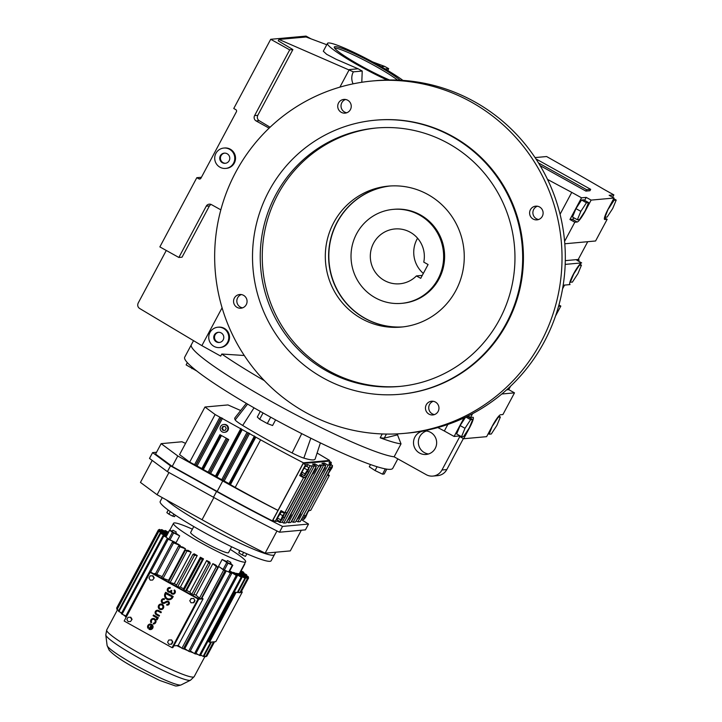<?xml version="1.0" encoding="UTF-8"?>
<svg xmlns="http://www.w3.org/2000/svg" width="722" height="722" viewBox="0 0 722 722"><rect width="100%" height="100%" fill="white"/><g stroke="black" fill="none" stroke-linecap="round" stroke-linejoin="round"><path stroke-width="1.08" d="M612.617 197.232L613.871 194.886L604.097 189.444A476.628 50.648 28.1 0 0 546.599 156.539L535.047 157.586M310.866 38.78L306.047 36.1L270.705 39.295L233.757 108.499L235.796 109.627A1.57 1.543 84.8 0 1 236.41 111.766L200.933 178.208A1.57 1.543 84.8 0 1 198.848 178.83L196.808 177.693L201.429 177.278M387.858 70.539A13.077 12.834 -95.2 0 1 388.689 68.653L384.618 66.388L372.678 61.921M393.075 209.389L394.05 209.299A47.183 46.307 84.8 0 1 420.403 214.903A47.183 46.307 84.8 0 1 443.669 265.94A47.183 46.307 84.8 0 1 402.551 303.267L401.576 303.357A47.183 46.307 -95.2 0 0 442.694 266.021A47.183 46.307 -95.2 0 0 419.428 214.994A47.183 46.307 -95.2 0 0 393.075 209.389A47.183 46.307 -95.2 0 0 351.966 246.716A47.183 46.307 -95.2 0 0 375.232 297.753A47.183 46.307 -95.2 0 0 401.576 303.357M437.848 427.559A476.628 50.648 28.1 0 0 444.337 431.007L454.102 436.449L458.813 436.016L463.695 438.732L486.619 436.666L492.413 425.818A12.364 1.967 119.1 0 1 500.563 414.753L502.918 414.545L514.497 392.849L508.73 389.636L510.562 386.207M604.476 217.8L607.166 219.289L595.587 240.986L564.803 243.774M587.726 241.699L578.232 259.478L579.116 259.965L576.761 260.182L581.643 262.898A12.364 1.967 119.1 0 0 573.819 273.367A12.364 1.967 119.1 0 0 569.838 284.549A12.364 1.967 119.1 0 0 570.064 284.585L569.694 284.387M578.493 261.138L579.116 259.965M564.559 285.091L562.573 288.8M558.927 305.009L560.832 306.074L555.525 316.019M584.63 200.373L586.228 197.386L591.119 200.102L614.043 198.027L608.249 208.875A12.364 1.967 119.1 0 0 604.594 219.47A12.364 1.967 119.1 0 0 604.81 219.506L607.166 219.289M613.871 194.886L609.16 195.31L614.043 198.027M540.119 165.627L585.903 191.095L589.946 190.725L590.686 189.345L535.904 158.876M547.52 179.408A476.628 50.648 28.1 0 0 571.752 192.377L581.526 197.81L569.938 219.506L574.82 222.223L577.176 222.006A12.364 1.967 119.1 0 0 585.325 210.95L591.119 200.102M586.228 197.386L581.526 197.81M269.107 128.164L256.148 120.953A3.935 3.863 84.8 0 1 254.595 115.619L289.702 49.863L292.897 49.574L278.223 40.811L278.954 39.43L306.056 36.984L326.768 44.737M196.808 177.693L159.86 246.897L178.857 257.465L206.23 206.194A3.935 3.863 84.8 0 1 211.465 204.633L220.842 209.849M166.277 250.462L138.182 303.069C137.279 305.271 137.731 307.058 139.536 308.42L201.871 345.639L220.688 356.099L221.789 354.033A117.948 12.536 28.1 0 0 264.351 380.629M388.689 68.653L385.196 68.969M397.822 458.867L392.795 468.28A117.948 12.536 28.1 0 1 266.292 414.762A117.948 12.536 28.1 0 1 184.706 357.173L191.339 344.755A117.948 12.536 28.1 0 0 272.916 402.344A117.948 12.536 28.1 0 0 394.122 456.809L426.26 474.688A11.796 11.579 -95.2 0 0 441.963 470.004L459.806 436.575M381.27 66.686L384.618 66.388M289.702 49.863L270.705 39.295M402.912 326.904A70.765 69.465 84.8 0 1 339.809 294.269A70.765 69.465 84.8 0 1 337.246 222.322A70.765 69.465 84.8 0 1 390.169 185.987M432.848 476.087L437.694 475.645A11.796 11.579 -95.2 0 0 446.81 469.562L463.371 438.552M426.458 431.016A11.796 11.579 -95.2 0 0 428.534 453.985M468.19 416.982A12.364 1.967 119.1 0 0 468.37 416.242M463.975 417.957L454.102 436.449M458.813 436.016L459.156 435.375M460.122 425.574L456.647 433.976L461.529 436.693L465.004 428.29L460.122 425.574L465.582 417.199M465.004 428.29L470.609 419.699L472.739 419.509L467.856 416.793L466.105 416.946M398.039 433.832L397.506 434.843L384.239 438.173L380.187 437.794A117.948 12.536 28.1 0 0 401.026 443.877L397.506 434.843M467.991 416.034L470.573 417.469L472.603 413.661M564.595 241.365L574.82 222.223M444.337 431.007L447.83 424.455M560.064 214.263L571.752 192.377M463.695 438.732L469.49 427.884A12.364 1.967 119.1 0 0 473.145 417.298A12.364 1.967 119.1 0 0 472.928 417.253L470.573 417.469M501.835 393.995L514.497 392.849M193.532 340.658L191.339 344.755A117.948 12.536 28.1 0 0 272.916 402.344A117.948 12.536 28.1 0 0 394.122 456.809L401.026 443.877M430.601 432.37A11.796 11.579 -95.2 0 0 413.733 440.303A11.796 11.579 -95.2 0 0 426.133 454.463A11.796 11.579 -95.2 0 0 430.601 432.37M506.654 389.826L508.73 389.636M565.29 260.642L578.232 259.478M565.191 264.387L581.643 262.898M558.575 306.272L560.832 306.074M563.169 285.217L570.064 284.585M569.938 219.506L572.293 219.289A12.364 1.967 119.1 0 0 574.071 217.927M580.84 211.356L586.444 202.756L588.574 202.566L583.692 199.85L581.562 200.039L575.957 208.631L572.483 217.033L577.365 219.75L580.84 211.356L575.957 208.631M538.486 162.928L586.643 189.715L585.903 191.095M586.643 189.715L590.686 189.345M402.975 80.413A46.389 4.928 28.1 0 0 377.254 64.429A46.389 4.928 28.1 0 0 327.49 43.374L323.303 51.217L326.678 54.331L336.109 59.276L358.112 68.78A46.389 4.928 28.1 0 0 362.227 71.045L361.794 82.281M362.227 71.045L353.347 71.848L278.954 39.43M339.891 87.145L349.277 69.583L358.112 68.78M225.661 168.416L226.41 168.352A10.225 10.036 -95.2 0 0 230.282 149.201A10.225 10.036 -95.2 0 0 224.569 147.992L223.82 148.055A10.225 10.036 -95.2 0 0 219.957 167.206A10.225 10.036 -95.2 0 0 234.578 160.329A10.225 10.036 -95.2 0 0 223.82 148.055M219.678 347.58L220.427 347.508A10.225 10.036 -95.2 0 0 224.298 328.366A10.225 10.036 -95.2 0 0 218.585 327.147L217.836 327.219A10.225 10.036 -95.2 0 0 213.974 346.361A10.225 10.036 -95.2 0 0 228.585 339.493A10.225 10.036 -95.2 0 0 217.836 327.219M221.789 354.033L244.28 355.495M353.347 71.848A13.077 12.834 -95.2 0 0 353.103 83.851M201.871 345.639L222.087 307.789M178.857 257.465L182.052 257.176L209.425 205.905L210.878 204.371M327.49 43.374A46.389 4.928 28.1 0 0 359.583 66.027A46.389 4.928 28.1 0 0 387.127 80.034M292.897 49.574L257.79 115.321C256.888 117.524 257.33 119.31 259.144 120.682L270.091 127.216M402.804 326.913A70.765 69.465 84.8 0 1 339.62 294.332A70.765 69.465 84.8 0 1 337.021 222.34A70.765 69.465 84.8 0 1 390.06 185.996A70.765 69.465 84.8 0 0 337.021 222.34A70.765 69.465 84.8 0 0 339.62 294.332A70.765 69.465 84.8 0 0 402.804 326.913M472.739 419.509L469.264 427.911L463.659 436.503L461.529 436.693M470.609 419.699L465.871 417.063M492.639 425.79L498.243 417.199L500.373 417.009L496.898 425.411L491.294 434.003L489.164 434.193L492.476 425.7M489.164 434.193L488.216 433.669M500.373 417.009L498.776 416.125M608.475 208.857L614.079 200.256L616.209 200.066L612.734 208.468L607.13 217.06L605 217.25L608.312 208.757M614.079 200.256L613.131 199.732M616.209 200.066L613.7 198.667M570.254 282.338L573.728 273.936L579.324 265.344L581.454 265.145L577.988 273.548L572.384 282.14L569.911 282.149M581.454 265.145L579.865 264.261M588.574 202.566L585.1 210.968L579.495 219.56L577.365 219.75M586.444 202.756L581.562 200.039M400.187 80.232A38.663 4.106 28.1 0 0 375.783 64.556A38.663 4.106 28.1 0 0 334.313 47.02A38.663 4.106 28.1 0 0 361.054 65.892A38.663 4.106 28.1 0 0 389.546 79.998M227.141 153.75A5.108 5.018 -95.2 0 0 219.831 157.188A5.108 5.018 -95.2 0 0 225.201 163.325A5.108 5.018 -95.2 0 0 227.141 153.75M221.158 332.914A5.108 5.018 -95.2 0 0 213.847 336.353A5.108 5.018 -95.2 0 0 219.217 342.49A5.108 5.018 -95.2 0 0 221.158 332.914M334.566 48.04A38.663 4.106 -151.9 0 1 375.043 65.937A38.663 4.106 -151.9 0 1 397.614 80.115M225.58 163.28A5.108 5.018 84.8 0 1 224.659 153.127M219.596 342.436A5.108 5.018 84.8 0 1 218.676 332.291M151.864 625.667L150.194 628.79A1.986 1.949 -95.2 0 0 150.51 628.799M150.122 628.799A1.986 1.949 -95.2 0 0 151.828 625.613L150.194 628.79M148.994 629.259A2.78 2.726 -95.2 0 0 152.965 627.391A2.78 2.726 -95.2 0 0 150.041 624.061A2.78 2.726 -95.2 0 0 147.965 628.266L148.633 627.86A1.986 1.949 84.8 0 1 151.223 625.09L148.994 629.259M147.965 628.266L148.705 627.851A1.986 1.949 84.8 0 1 150.149 624.846M150.582 629.584A2.78 2.726 -95.2 0 0 151.665 624.386A2.78 2.726 -95.2 0 0 150.077 624.061M157.143 619.81A1.652 1.625 -95.2 0 0 156.864 617.842L157.892 618.42L158.335 617.716L153.542 615.045L153.1 615.749L156.042 617.5A1.507 1.48 84.8 0 1 156.457 619.431L157.215 619.801A1.652 1.625 -95.2 0 0 157.026 617.933M161.259 609.576A2.78 2.726 -95.2 0 0 162.351 604.377A2.78 2.726 -95.2 0 0 160.762 604.043L160.726 604.052A2.78 2.726 -95.2 0 0 159.67 609.251A2.78 2.726 -95.2 0 0 163.641 607.382A2.78 2.726 -95.2 0 0 160.726 604.052M163.858 603.43A2.383 2.337 -95.2 0 0 164.715 603.186L166.926 602.076A1.191 1.164 84.8 0 1 168.515 603.393A1.191 1.164 84.8 0 1 166.926 604.251L166.629 604.982A1.986 1.949 -95.2 0 0 169.273 603.556A1.986 1.949 -95.2 0 0 166.502 601.372L164.3 602.482A1.588 1.561 84.8 0 1 162.053 601.2A1.588 1.561 84.8 0 1 164.201 599.594L164.571 598.854A2.383 2.337 -95.2 0 0 163.425 598.682L163.389 598.691A2.383 2.337 -95.2 0 0 161.277 601.273A2.383 2.337 -95.2 0 0 164.643 603.195L166.854 602.085A1.191 1.164 84.8 0 1 167.26 601.967M163.786 602.635A1.588 1.561 84.8 0 1 162.125 601.191A1.588 1.561 84.8 0 1 163.497 599.477M167.585 605.126A1.986 1.949 -95.2 0 0 168.37 601.408A1.986 1.949 -95.2 0 0 167.224 601.173M167.513 604.332A1.191 1.164 84.8 0 1 166.999 604.242L166.926 604.251M169.273 599.738A4.359 4.287 -95.2 0 0 172.684 597.491L173.217 596.489L165.69 592.302L165.085 593.303A4.359 4.287 -95.2 0 0 169.237 599.747A4.359 4.287 -95.2 0 0 172.612 597.491L173.217 596.489M130.808 617.238L128.002 617.328L126.846 619.485L128.11 621.579L130.52 621.525L132.072 619.341L130.808 617.238L128.002 617.328M130.52 621.525L132.072 619.341M171.701 644.168L172.847 642.02L171.592 639.927L168.777 640.017L167.621 642.165L168.885 644.268L171.701 644.168M150.167 572.338L124.166 621.028L172.062 647.67L198.063 598.98L150.167 572.338L150.979 572.266L198.875 598.908L172.874 647.598L172.062 647.67M194.985 600.56L193.722 598.466L191.312 598.52L189.76 600.713L191.023 602.807L193.83 602.717L194.985 600.56L193.722 598.466M152.947 575.786L150.131 575.876L148.985 578.033L150.239 580.127L152.649 580.073L154.21 577.88L152.947 575.786L150.131 575.876M173.154 593.403A1.588 1.561 84.8 0 1 171.683 591.056L170.915 590.686A1.588 1.561 84.8 0 1 168.073 590.054A1.588 1.561 84.8 0 1 169.444 588.34M173.226 594.179A2.365 2.319 -95.2 0 0 174.48 589.964L174.038 590.668A1.588 1.561 84.8 0 1 173.118 593.412A1.588 1.561 84.8 0 1 171.601 591.065L171.863 590.713M169.697 591.508A1.588 1.561 84.8 0 1 168 590.064A1.588 1.561 84.8 0 1 169.923 588.385L170.374 587.681A2.365 2.319 -95.2 0 0 167.242 590.136A2.365 2.319 -95.2 0 0 170.663 592.004A2.365 2.319 -95.2 0 0 175.193 592.509A2.365 2.319 -95.2 0 0 174.408 589.973M169.796 592.275A2.365 2.319 -95.2 0 0 170.663 592.031M160.907 612.761L161.277 612.066L158.542 610.541A2.383 2.337 -95.2 0 0 155.14 612.139A2.383 2.337 -95.2 0 0 156.313 614.72L159.129 616.236L159.499 615.541L156.755 614.016A1.588 1.561 84.8 0 1 157.324 611.047A1.588 1.561 84.8 0 1 158.172 611.236L160.979 612.752L161.358 612.057L158.614 610.532A2.383 2.337 -95.2 0 0 157.252 610.252M150.943 622.698L151.602 622.292A1.986 1.949 84.8 0 1 154.192 619.521A1.986 1.949 84.8 0 1 153.317 623.239L153.335 624.034A2.78 2.726 -95.2 0 0 154.562 618.826A2.78 2.726 -95.2 0 0 150.943 622.698L151.674 622.283A1.986 1.949 84.8 0 1 153.118 619.277M153.551 624.016A2.78 2.726 -95.2 0 0 154.634 618.817A2.78 2.726 -95.2 0 0 153.046 618.492M171.294 644.214L172.441 642.057L171.592 639.927M157.892 618.42L158.262 617.716L153.47 615.054M171.791 590.722L171.105 590.334M169.923 588.385L170.302 587.69A2.365 2.319 -95.2 0 0 169.336 587.573L169.408 587.564M171.186 639.963L168.777 640.017M164.201 599.594L164.571 598.854M198.063 598.98L198.875 598.908M164.499 598.863A2.383 2.337 -95.2 0 0 163.389 598.691M159.048 616.236L159.418 615.541L156.683 614.025A1.588 1.561 84.8 0 1 157.288 611.047M193.433 602.753L194.579 600.605M152.649 580.073L154.21 577.88M193.315 598.502L190.906 598.556M131.666 619.377L130.411 617.274M153.804 577.916L152.541 575.822M173.145 596.498L165.618 592.302M172.089 596.805L165.762 593.683A3.574 3.502 -95.2 0 0 169.165 598.953A3.574 3.502 -95.2 0 0 171.926 597.112L172.089 596.805M161.899 605.072A1.986 1.949 -95.2 0 0 159.066 606.408A1.986 1.949 -95.2 0 0 161.15 608.79A1.986 1.949 -95.2 0 0 161.899 605.072M165.979 593.412L165.843 593.683A3.574 3.502 -95.2 0 0 169.201 598.953M160.835 604.837A1.986 1.949 -95.2 0 0 160.122 608.547A1.986 1.949 -95.2 0 0 161.186 608.79M153.515 573.674L155.654 573.485M198.694 599.251L203.072 598.854L201.934 598.015A40.892 4.341 -151.9 0 1 201.582 597.852M196.023 595.199L212.864 563.656A40.892 4.341 28.1 0 0 215.869 565.109L217.854 567.366L201.014 598.908A51.109 5.433 -151.9 0 1 199.489 598.168L196.023 595.199A40.892 4.341 -151.9 0 1 193.893 594.143M191.781 594.323L208.622 562.781A51.109 5.433 28.1 0 0 210.21 563.593L193.37 595.127A51.109 5.433 -151.9 0 1 191.781 594.323L189.823 592.085A40.892 4.341 -151.9 0 1 186.673 590.443L185.509 591.065A51.109 5.433 -151.9 0 1 183.911 590.217L183.523 588.773A40.892 4.341 -151.9 0 1 180.401 587.067L177.684 586.824A51.109 5.433 -151.9 0 1 176.908 586.39A51.109 5.433 -151.9 0 1 176.123 585.957L192.964 554.415L194.164 553.819A40.892 4.341 28.1 0 0 195.689 554.677A40.892 4.341 28.1 0 0 197.241 555.534L194.525 555.29L177.684 586.824M176.646 584.982A40.892 4.341 -151.9 0 1 174.309 583.647L170.139 582.555A51.109 5.433 -151.9 0 1 168.659 581.688L185.5 550.146A51.109 5.433 28.1 0 0 186.98 551.012L170.139 582.555M169.21 580.65A40.892 4.341 -151.9 0 1 168.605 580.28L163.091 578.367A51.109 5.433 -151.9 0 1 161.737 577.537L178.578 545.994A51.109 5.433 28.1 0 0 179.931 546.825L163.091 578.367M162.242 576.598L156.755 574.396A51.109 5.433 -151.9 0 1 155.573 573.629L172.414 542.087A51.109 5.433 28.1 0 0 173.596 542.854L156.755 574.396M173.794 645.874L178.172 645.477L203.072 598.854M175.509 543.17L175.807 542.619M168.172 539.226A51.109 5.433 28.1 0 1 167.197 538.54L174.76 542.114L168.172 539.226L150.51 572.311M185.5 550.146L188.243 550.408A40.892 4.341 28.1 0 0 191.159 552.104L186.98 551.012M199.489 598.168L216.329 566.626A51.109 5.433 28.1 0 0 217.854 567.366M183.523 588.773L200.364 557.231L200.752 558.675L183.911 590.217M208.622 562.781L206.663 560.543A40.892 4.341 28.1 0 0 209.786 562.131L210.21 563.593M189.823 592.085L206.663 560.543M174.309 583.647L191.159 552.104M192.964 554.415A51.109 5.433 28.1 0 0 193.749 554.848A51.109 5.433 28.1 0 0 194.525 555.29M180.401 587.067L197.241 555.534M192.386 529.181A40.892 4.341 28.1 0 0 173.506 523.288A40.892 4.341 28.1 0 0 201.79 543.251A40.892 4.341 28.1 0 0 245.642 561.806A40.892 4.341 28.1 0 0 230.255 549.397M200.364 557.231A40.892 4.341 28.1 0 0 203.514 558.909L202.35 559.523L185.509 591.065M186.673 590.443L203.514 558.909M201.934 598.015L218.757 566.517M226.879 561.626A40.892 4.341 -151.9 0 1 222.15 559.496L218.486 566.346L225.074 570.732A51.109 5.433 28.1 0 1 223.658 570.091L181.917 648.257L178.172 645.477M222.15 559.496L227.999 563.196A48.554 5.162 28.1 0 0 232.367 565.118L230.625 563.214A40.892 4.341 -151.9 0 1 230.417 563.133M229.641 571.129A40.892 4.341 28.1 0 0 231.175 571.707L237.339 575.858A51.109 5.433 28.1 0 1 236.256 575.452L229.587 571.237M232.845 572.826L233.089 572.375A40.892 4.341 28.1 0 0 234.785 572.898L242.014 577.456L200.274 655.621A51.109 5.433 28.1 0 1 199.416 655.35L195.987 653.302M236.022 573.683L236.238 573.286A40.892 4.341 28.1 0 0 237.439 573.521L245.516 578.34A51.109 5.433 28.1 0 1 244.902 578.214L237.294 592.473A51.109 5.433 28.1 0 0 237.908 592.591L245.516 578.34M238.188 573.972L238.386 573.611A40.892 4.341 28.1 0 0 239.063 573.548L247.745 578.484L240.128 592.735A51.109 5.433 28.1 0 1 239.785 592.762L238.007 592.401M239.289 573.674L239.469 573.34A40.892 4.341 28.1 0 0 239.551 573.232L245.642 561.806M172.377 531.139L169.652 530.228A48.554 5.162 28.1 0 0 172.441 532.294L179.688 535.868A40.892 4.341 -151.9 0 1 175.726 533.016M179.688 535.868L176.033 542.727L174.76 542.114M172.414 542.087L177.955 544.018A40.892 4.341 28.1 0 0 180.283 545.534L173.596 542.854M179.859 546.337L180.283 545.534M178.578 545.994L182.783 547.114A40.892 4.341 28.1 0 0 185.446 548.747L179.931 546.825M168.605 580.28L185.446 548.747M223.658 570.091L219.452 566.978M200.752 558.675A51.109 5.433 28.1 0 0 202.35 559.523M216.329 566.626L212.864 563.656M200.445 655.296A49.574 5.271 28.1 0 0 201.871 655.639L200.635 654.944M195.725 653.78A49.574 5.271 28.1 0 0 198.207 654.628M190.003 651.56A49.574 5.271 28.1 0 0 193.442 652.932L190.319 650.964M183.424 648.726A49.574 5.271 28.1 0 0 187.711 650.603L184.769 648.618M176.7 645.612A49.574 5.271 28.1 0 0 181.186 647.715M125.854 615.974L123.336 614.792A49.574 5.271 28.1 0 0 125.583 616.471M121.711 612.942L120.267 612.229A49.574 5.271 28.1 0 0 121.504 613.321M167.197 538.54L125.457 616.705A51.109 5.433 28.1 0 0 126.206 617.229M214.434 641.975L214.497 641.795A51.109 5.433 -151.9 0 1 214.443 641.957A51.109 5.433 -151.9 0 1 214.434 641.975L206.817 656.226L206.357 655.991M239.668 573.006L248.621 577.88A51.109 5.433 28.1 0 1 248.567 578.042A51.109 5.433 28.1 0 0 248.567 578.042L239.469 573.34M236.256 575.452L194.525 653.609L193.442 652.932M240.02 572.338L248.133 576.553A51.109 5.433 28.1 0 1 248.341 576.878L239.848 572.663M240.408 571.625L246.283 574.541A51.109 5.433 28.1 0 1 246.771 575.001L240.236 571.932M213.27 642.427L212.448 641.975L213.613 642.39A51.109 5.433 -151.9 0 1 213.27 642.427L205.662 656.677L204.308 655.946M235.327 592.211L237.294 592.473L235.327 592.211L208.811 641.867L210.779 642.129L203.171 656.379L201.871 655.639M244.902 578.214L236.238 573.286M210.779 642.129L211.393 642.246A51.109 5.433 -151.9 0 1 210.779 642.129M244.469 564.09L241.031 570.912M243.513 573.169L243.883 572.483L240.697 571.084M246.771 575.001L246.419 575.66M205.662 656.677A51.109 5.433 28.1 0 0 206.005 656.65L213.613 642.39M193.785 526.564L190.644 532.439A21.47 2.283 28.1 0 0 205.49 542.917A21.47 2.283 28.1 0 0 228.513 552.664L231.654 546.78M247.745 578.484A51.109 5.433 28.1 0 1 247.393 578.512L238.386 573.611M238.269 591.941L238.964 592.32M247.393 578.512L239.785 592.762M229.262 571.842L231.636 573.593L189.895 651.758A51.109 5.433 28.1 0 1 188.632 651.226L187.711 650.603M194.525 653.609A51.109 5.433 28.1 0 0 195.599 654.024L237.339 575.858M230.823 562.366L230.092 563.747L228.035 562.871L226.708 561.942L227.448 560.561L230.823 562.366L227.448 560.561M242.014 577.456A51.109 5.433 28.1 0 1 241.157 577.185L233.089 572.375M248.341 576.878L247.989 577.537M203.171 656.379A51.109 5.433 28.1 0 0 203.775 656.506L211.393 642.246M240.48 592.076L240.94 592.32A51.109 5.433 28.1 0 0 240.958 592.302A51.109 5.433 28.1 0 0 240.968 592.284M240.958 592.302L248.567 578.042L240.94 592.32M241.157 577.185L199.416 655.35M166.647 535.453L158.822 531.392A51.109 5.433 28.1 0 1 158.614 531.067L166.818 535.137M168.208 532.547L164.95 530.489A51.109 5.433 28.1 0 1 165.807 530.76L168.352 532.276M167.378 534.099L159.219 529.461A51.109 5.433 28.1 0 1 159.562 529.434L167.549 533.775M158.867 530.119L159.219 529.461M117.226 608.565L116.603 608.222L158.335 530.065L167.008 534.776M158.335 530.065A51.109 5.433 28.1 0 1 158.389 529.894L116.666 608.041L158.389 529.894A51.109 5.433 28.1 0 0 158.389 529.894L167.188 534.451M164.589 531.166L164.95 530.489M176.258 532.006L175.527 533.387L173.47 532.52L172.143 531.582L172.874 530.201L176.258 532.006L172.874 530.201M167.766 533.377L161.439 529.605L161.096 530.264M118.453 610.261L117.09 609.548L158.822 531.392M161.439 529.605A51.109 5.433 28.1 0 1 162.053 529.722L167.928 533.071M166.268 536.175L160.672 533.405A51.109 5.433 28.1 0 1 160.185 532.944L166.43 535.877M123.336 614.792L122.081 614.205A51.109 5.433 28.1 0 1 121.341 613.619L163.082 535.462L165.97 536.726M120.267 612.229L118.931 611.57L160.672 533.405M160.185 532.944L118.453 611.101A51.109 5.433 28.1 0 0 118.931 611.57M158.614 531.067L116.883 609.224A51.109 5.433 28.1 0 0 117.09 609.548M181.917 648.257A51.109 5.433 28.1 0 0 183.334 648.897L225.074 570.732M214.443 641.957L206.826 656.208A51.109 5.433 28.1 0 0 206.826 656.208A51.109 5.433 28.1 0 0 206.835 656.19M226.266 570.912L184.697 648.762L183.605 648.392M166.051 536.96L165.988 537.087A48.554 5.162 28.1 0 0 168.777 539.144L168.876 539.217M214.497 641.795L215.779 641.678L242.294 592.013L241.292 591.67M242.294 592.013L241.049 592.13M224.19 569.983L224.334 570.046A48.554 5.162 28.1 0 0 228.703 571.968L229.073 572.004M231.636 573.593A51.109 5.433 28.1 0 1 230.363 573.06L228.82 572.023M211.131 642.093L212.448 641.975M243.883 572.483A51.109 5.433 28.1 0 0 243.143 571.905L241.121 570.958M212.828 641.939L214.145 641.822M230.363 573.06L188.632 651.226M163.082 535.462A51.109 5.433 28.1 0 0 163.822 536.04L165.925 537.033M122.081 614.205L163.822 536.04M236.004 592.591L209.488 642.246M162.269 497.602L160.185 501.501A62.904 6.688 28.1 0 0 203.694 532.213A62.904 6.688 28.1 0 0 271.165 560.759L275.723 552.222M168.208 510.084L166.845 512.638L168.921 514.163L172.766 516.167L173.867 514.109M172.766 516.167L174.543 516.636L175.356 515.12M168.921 514.163L170.284 511.609M166.403 499.904A62.904 6.688 28.1 0 0 206.934 526.139A62.904 6.688 28.1 0 0 274.405 554.686A62.904 6.688 28.1 0 1 206.934 526.139A62.904 6.688 28.1 0 1 166.403 499.904M239.596 550.543L238.829 552.917L242.249 554.956L245.489 556.382L246.87 553.801M238.829 552.917L239.993 550.733M242.249 554.956L243.621 552.375M275.596 419.879L272.582 425.529L267.302 423.534L259.667 419.283L263.052 412.948M267.302 423.534L270.687 417.19M246.31 403.345L234.948 417.803A89.023 9.458 28.1 0 0 235.201 419.924A17.806 1.895 28.1 0 0 242.682 425.457A89.023 9.458 28.1 0 0 292.121 452.956A17.806 1.895 28.1 0 0 303.845 458.109A89.023 9.458 28.1 0 0 315.18 458.921L320.397 442.893M196.853 371.054L186.123 364.899L187.332 362.625M191.89 368.653L192.503 367.516M259.667 419.283L257.312 417.027L260.308 411.405M386.802 469.129L384.203 474.002L382.516 474.155L385.331 468.876M382.516 474.155L375.061 470.554L369.294 466.791L370.494 464.544M375.061 470.554L377.092 466.737M317.093 453.037A175.256 18.619 -151.9 0 1 329.584 460.437L303.411 462.802A175.256 18.619 -151.9 0 1 260.615 439.824L215.12 414.518L204.967 407.009L227.962 404.934L240.67 410.52M241.455 429.048L216.04 476.637L241.455 429.048M202.575 468.903L189.705 462.107L215.12 414.518M229.713 484.002L216.04 476.637M303.411 462.802L277.997 510.391A175.256 18.619 -151.9 0 1 235.201 487.413L229.614 484.182L255.028 436.62M284.829 512.701L281.011 510.58L275.226 521.41L272.943 520.138L303.195 463.479L305.487 464.751L299.702 475.581L303.52 477.702L304.693 477.603A6.173 0.984 119.1 0 0 308.763 472.08L284.287 517.9A6.173 0.984 119.1 0 0 286.12 512.611A6.173 0.984 119.1 0 0 286.002 512.593L284.829 512.701L303.52 477.702M330.73 463.587L331.353 462.414L329.07 461.141L303.195 463.479M273.954 520.697L272.338 520.851L277.997 510.391M329.584 460.437L329.178 461.196M189.705 462.107L179.561 454.607L204.967 407.009M216.14 476.448L202.476 469.092L220.526 435.312M219.957 434.689L228.73 439.572L219.957 434.689L201.907 468.488M224.361 432.316L224.984 432.261A3.935 3.863 -95.2 0 0 226.473 424.897A3.935 3.863 -95.2 0 0 224.28 424.428L223.649 424.491A3.935 3.863 -95.2 0 0 222.159 431.855A3.935 3.863 -95.2 0 0 227.782 429.211A3.935 3.863 -95.2 0 0 223.649 424.491M185.563 443.353L181.953 441.774L161.141 443.651L177.792 455.97L222.737 480.969A190.906 20.288 28.1 0 0 277.916 510.4M328.041 474.616L329.385 475.365L310.704 510.364L309.521 510.463A6.173 0.984 119.1 0 0 305.46 515.986L329.927 470.166A6.173 0.984 119.1 0 0 328.104 475.455A6.173 0.984 119.1 0 0 328.212 475.473L329.385 475.365M275.226 521.41L277.582 521.194L279.874 522.475L282.221 522.259L283.746 523.107L286.102 522.89L316.353 466.231L312.536 464.111L314.891 463.903L318.709 466.024L321.055 465.807L319.53 464.959L325.766 465.383L321.949 463.262L324.295 463.046L328.113 465.176L330.468 464.959L328.943 464.111L331.29 463.894L328.402 469.309L329.927 470.166M300.767 520.58L328.402 469.309M296.137 520.869L297.861 521.835L300.217 521.618L330.468 464.959M291.363 521.428L293.159 522.259L295.506 522.042L325.766 465.383M286.724 521.717L288.457 522.683L290.804 522.466L321.055 465.807M161.141 443.651L155.564 454.102L172.215 466.412L217.16 491.42A190.906 20.288 28.1 0 0 272.338 520.851M156.548 452.261L152.604 452.613L170.491 465.843L216.564 491.474A194.047 20.622 28.1 0 0 282.564 526.419L308.529 524.064A194.047 20.622 28.1 0 0 301.48 519.732M331.353 462.414L329.006 462.622L331.29 463.894M306.796 466.475L307.834 464.535L305.487 464.751M307.834 464.535L310.126 465.807L316.353 466.231M220.517 435.294L202.476 469.092M177.792 455.97L172.215 466.412M282.112 512.178A6.173 0.984 119.1 0 0 282.356 511.32M277.582 521.194L277.988 520.427M284.522 513.523L281.472 511.826L277.447 517.99L277.131 519.948L280.181 521.645L282.031 519.551L284.522 513.523L282.672 515.625L279.622 513.929M299.702 475.581L300.875 475.473A6.173 0.984 119.1 0 0 302.103 474.399M301.922 472.161L301.597 474.119L304.648 475.825L308.673 469.661L308.989 467.694L305.938 465.997L304.088 468.1L301.922 472.161L304.973 473.858L304.648 475.825M288.457 522.683L318.709 466.024M314.269 465.076L314.891 463.903M291.517 513.234L312.039 474.805M279.874 522.475L280.515 521.275M282.221 522.259L312.473 465.6M283.746 523.107L314.007 466.448M308.935 468.046L310.126 465.807M293.159 522.259L323.411 465.6M297.861 521.835L328.113 465.176M291.634 521.41L321.886 464.751M323.673 464.219L324.295 463.046M300.93 512.385L321.443 473.957M152.604 452.613L149.499 458.416L167.396 471.647L170.491 465.843M167.396 471.647L213.468 497.277A194.047 20.622 28.1 0 0 279.468 532.222L282.564 526.419M279.468 532.222L305.433 529.867L308.529 524.064M225.065 426.413L222.836 426.467L221.78 428.453L222.945 430.393L225.165 430.339L226.23 428.354L225.065 426.413M283.223 517.313L284.287 517.9M307.698 471.484L308.763 472.08M282.672 515.625L280.181 521.645M280.506 519.687L277.447 517.99M308.989 467.694L304.973 473.858M307.139 469.796L304.088 468.1M328.42 473.415L332.192 467.531L332.508 465.573L329.467 469.905M330.658 467.666L329.593 467.08M332.508 465.573L330.884 464.661M305 515.734L304.025 517.557L302.96 516.961M303.935 515.138L305.46 515.986M304.025 517.557L303.7 519.524L302.076 518.613M303.7 519.524L305.55 517.421L307.942 512.006M287.293 520.661L289.089 518.91L291.255 514.849L291.246 513.261M296.706 519.813L298.493 518.062L300.659 513.992L300.659 512.403M321.119 474.336L325.135 468.172L325.351 466.15M311.769 474.832L313.556 473.081L315.722 469.02L315.947 466.999M222.945 430.393L225.192 430.303M223.45 426.449L222.403 428.399L223.567 430.339M221.78 428.453L222.403 428.399M276.995 530.977L265.136 553.178L290.298 550.904L301.327 530.246M168.957 472.522L157.098 494.732L202.043 519.732A190.906 20.288 28.1 0 0 265.136 553.178M152.198 460.41L140.447 482.413L157.098 494.732M428.083 264.532L423.769 262.131A27.517 27.012 -95.2 0 0 410.222 232.231A27.517 27.012 -95.2 0 0 394.853 228.964A27.517 27.012 -95.2 0 0 370.864 250.742A27.517 27.012 -95.2 0 0 384.438 280.515A27.517 27.012 -95.2 0 0 399.808 283.782A27.517 27.012 -95.2 0 0 416.404 275.93L420.718 278.322L428.083 264.532M416.404 275.93L422.28 275.398M417.578 238.224A27.517 27.012 -95.2 0 0 423.336 273.421M400.295 386.369A129.743 127.352 84.8 0 1 282.988 327.653A129.743 127.352 84.8 0 1 277.681 194.805A129.743 127.352 84.8 0 1 376.92 127.947M275.66 194.985A129.743 127.352 84.8 0 1 375.909 128.038A129.743 127.352 84.8 0 1 493.947 186.231A129.743 127.352 84.8 0 1 499.534 319.521A129.743 127.352 84.8 0 1 399.284 386.469A129.743 127.352 84.8 0 1 281.246 328.275A129.743 127.352 84.8 0 1 275.66 194.985M333.726 222.638A70.765 69.465 84.8 0 1 388.409 186.123A70.765 69.465 84.8 0 1 452.793 217.863A70.765 69.465 84.8 0 1 455.844 290.569A70.765 69.465 84.8 0 1 401.161 327.084A70.765 69.465 84.8 0 1 336.777 295.343A70.765 69.465 84.8 0 1 333.726 222.638M268.873 191.213A137.604 135.068 84.8 0 1 375.196 120.204A137.604 135.068 84.8 0 1 500.391 181.926A137.604 135.068 84.8 0 1 506.321 323.294A137.604 135.068 84.8 0 1 399.988 394.293A137.604 135.068 84.8 0 1 274.802 332.58A137.604 135.068 84.8 0 1 268.873 191.213M375.196 120.204L375.945 120.141A137.604 135.068 84.8 0 1 501.14 181.863A137.604 135.068 84.8 0 1 507.07 323.23A137.604 135.068 84.8 0 1 400.737 394.23L399.988 394.293M237.096 307.392A6.877 6.751 -95.2 0 0 246.933 302.762A6.877 6.751 -95.2 0 0 239.704 294.504A6.877 6.751 -95.2 0 0 237.096 307.392M350.423 109.582A6.877 6.751 -95.2 0 0 343.862 99.419A6.877 6.751 -95.2 0 0 338.844 110.042A6.877 6.751 -95.2 0 0 350.423 109.582M533.143 219.055A6.877 6.751 -95.2 0 0 542.98 214.425A6.877 6.751 -95.2 0 0 535.751 206.167A6.877 6.751 -95.2 0 0 533.143 219.055M438.146 411.396A6.877 6.751 -95.2 0 0 431.585 401.242A6.877 6.751 -95.2 0 0 426.567 411.856A6.877 6.751 -95.2 0 0 438.146 411.396M235.697 172.269A176.917 173.659 84.8 0 1 372.408 80.981A176.917 173.659 84.8 0 1 533.368 160.338A176.917 173.659 84.8 0 1 540.986 342.093A176.917 173.659 84.8 0 1 404.284 433.39A176.917 173.659 84.8 0 1 243.323 354.033A176.917 173.659 84.8 0 1 235.697 172.269M372.408 80.981L375.702 80.684A176.917 173.659 84.8 0 1 536.663 160.04A176.917 173.659 84.8 0 1 544.28 341.795A176.917 173.659 84.8 0 1 407.578 433.092L404.284 433.39M433.254 401.297A6.877 6.751 -95.2 0 0 434.454 414.59M345.531 99.483A6.877 6.751 -95.2 0 0 346.731 112.767M241.365 294.558A6.877 6.751 -95.2 0 0 242.565 307.852M537.412 206.221A6.877 6.751 -95.2 0 0 538.612 219.515M198.848 178.83L200.554 178.677M386.432 434.057L384.239 438.173M380.187 437.794L382.236 433.949M441.963 470.004L446.81 469.562M254.595 115.619L257.79 115.321M572.293 219.289L577.176 222.006M256.148 120.953L259.144 120.682M206.23 206.194L209.425 205.905M107.1 645.423A42.066 4.467 28.1 0 0 136.241 665.612A42.066 4.467 28.1 0 0 181.096 684.934C177.82 685.972 175.744 686.243 174.859 685.747L159.616 680.422L135.763 668.419C122.451 661.144 113.58 655.062 109.148 650.17L107.1 645.423L105.791 634.972L106.712 629.945A49.574 5.271 28.1 0 0 141.007 654.15A49.574 5.271 28.1 0 0 194.182 676.649L205.03 656.334M226.762 562.528L223.107 569.378M173.623 532.971L169.968 539.821M105.791 634.972A48.157 5.117 28.1 0 0 139.165 658.085A48.157 5.117 28.1 0 0 190.509 680.205L194.182 676.649M172.441 532.294L168.777 539.144M232.367 565.118L228.703 571.968M227.999 563.196L224.334 570.046M169.652 530.228L165.988 537.087M310.803 438.2L303.845 458.109M301.733 433.633L292.121 452.956M254.036 407.831L242.682 425.457M247.574 404.085L235.201 419.924M197.115 465.825L222.529 418.228M195.897 465.284L221.311 417.695M221.627 479.868L247.041 432.27M222.845 480.401L248.26 432.812M195.707 465.302L221.122 417.713M230.408 484.751L255.823 437.153M223.035 480.383L248.449 432.794M194.498 464.769L219.903 417.181M229.045 483.578L254.451 435.989M216.844 477.197L242.249 429.608M224.253 480.915L249.668 433.326M215.472 476.033L240.886 428.444M235.201 487.413L260.615 439.824M210.689 473.37L228.73 439.572M222.737 480.969L217.16 491.42M209.47 472.838L227.511 439.039M209.281 472.856L227.322 439.057M208.062 472.314L226.112 438.516M203.27 469.652L221.32 435.853M300.875 475.473L304.693 477.603M213.468 497.277L216.564 491.474M213.902 497.521L202.043 519.732M169.841 530.156L173.506 523.288M106.712 629.945L117.487 609.765M232.791 565.236L229.136 572.086M244.758 564.153L241.094 571.003M169.517 530.083L165.861 536.933M181.096 684.934L190.509 680.205M229.614 484.182L255.019 436.593"/></g></svg>
